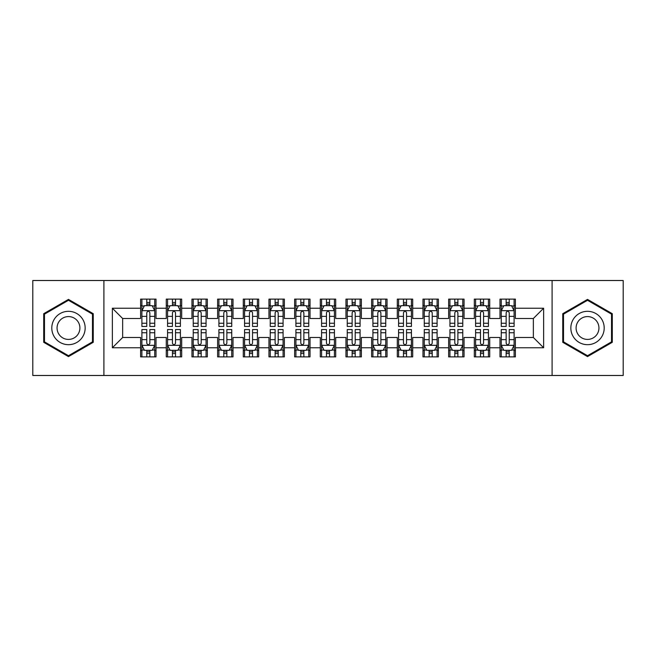 <?xml version="1.0" encoding="UTF-8"?>
<svg xmlns="http://www.w3.org/2000/svg" width="656" height="656" viewBox="0 0 656 656"><rect width="100%" height="100%" fill="white"/><g stroke="black" fill="none" stroke-linecap="round" stroke-linejoin="round"><path stroke-width="0.98" d="M552.098 375.486L623.2 375.486L623.2 280.514L552.098 280.514L552.098 375.486L103.902 375.486L103.902 280.514L32.8 280.514L32.8 375.486L103.902 375.486M552.098 280.514L103.902 280.514M112.373 347.762L112.373 308.238L140.614 308.238L140.614 318.504L122.647 318.504L122.647 337.496L112.373 347.762L140.614 347.762L140.614 356.88L156.013 356.88L156.013 347.762L166.28 347.762L166.28 356.88L181.687 356.88L181.687 347.762L191.954 347.762L191.954 356.88L207.353 356.88L207.353 347.762L217.62 347.762L217.62 356.88L233.019 356.88L233.019 347.762L243.294 347.762L243.294 356.88L258.694 356.88L258.694 347.762L268.96 347.762L268.96 356.88L284.36 356.88L284.36 347.762L294.626 347.762L294.626 356.88L310.034 356.88L310.034 347.762L320.3 347.762L320.3 356.88L335.7 356.88L335.7 347.762L345.966 347.762L345.966 356.88L361.374 356.88L361.374 347.762L371.64 347.762L371.64 356.88L387.04 356.88L387.04 347.762L397.306 347.762L397.306 356.88L412.706 356.88L412.706 347.762L422.981 347.762L422.981 356.88L438.38 356.88L438.38 347.762L448.647 347.762L448.647 356.88L464.046 356.88L464.046 347.762L474.313 347.762L474.313 356.88L489.72 356.88L489.72 347.762L499.987 347.762L499.987 356.88L515.386 356.88L515.386 337.496L533.353 337.496L533.353 318.504L515.386 318.504L515.386 308.238L543.627 308.238L543.627 347.762L515.386 347.762M515.386 308.238L515.386 299.12L499.987 299.12L499.987 308.238L489.72 308.238L489.72 299.12L474.313 299.12L474.313 308.238L464.046 308.238L464.046 299.12L448.647 299.12L448.647 308.238L438.38 308.238L438.38 299.12L422.981 299.12L422.981 308.238L412.706 308.238L412.706 299.12L397.306 299.12L397.306 308.238L387.04 308.238L387.04 299.12L371.64 299.12L371.64 308.238L361.374 308.238L361.374 299.12L345.966 299.12L345.966 308.238L335.7 308.238L335.7 299.12L320.3 299.12L320.3 308.238L310.034 308.238L310.034 299.12L294.626 299.12L294.626 308.238L284.36 308.238L284.36 299.12L268.96 299.12L268.96 308.238L258.694 308.238L258.694 299.12L243.294 299.12L243.294 308.238L233.019 308.238L233.019 299.12L217.62 299.12L217.62 308.238L207.353 308.238L207.353 299.12L191.954 299.12L191.954 308.238L181.687 308.238L181.687 299.12L166.28 299.12L166.28 308.238L156.013 308.238L156.013 299.12L140.614 299.12L140.614 308.238M489.72 347.762L489.72 337.496L499.987 337.496L499.987 347.762M543.627 308.238L533.353 318.504M464.046 347.762L464.046 337.496L474.313 337.496L474.313 347.762M499.987 308.238L499.987 318.504L489.72 318.504L489.72 308.238M438.38 347.762L438.38 337.496L448.647 337.496L448.647 347.762M474.313 308.238L474.313 318.504L464.046 318.504L464.046 308.238M412.706 347.762L412.706 337.496L422.981 337.496L422.981 347.762M448.647 308.238L448.647 318.504L438.38 318.504L438.38 308.238M387.04 347.762L387.04 337.496L397.306 337.496L397.306 347.762M422.981 308.238L422.981 318.504L412.706 318.504L412.706 308.238M361.374 347.762L361.374 337.496L371.64 337.496L371.64 347.762M397.306 308.238L397.306 318.504L387.04 318.504L387.04 308.238M335.7 347.762L335.7 337.496L345.966 337.496L345.966 347.762M371.64 308.238L371.64 318.504L361.374 318.504L361.374 308.238M310.034 347.762L310.034 337.496L320.3 337.496L320.3 347.762M345.966 308.238L345.966 318.504L335.7 318.504L335.7 308.238M284.36 347.762L284.36 337.496L294.626 337.496L294.626 347.762M320.3 308.238L320.3 318.504L310.034 318.504L310.034 308.238M258.694 347.762L258.694 337.496L268.96 337.496L268.96 347.762M294.626 308.238L294.626 318.504L284.36 318.504L284.36 308.238M233.019 347.762L233.019 337.496L243.294 337.496L243.294 347.762M268.96 308.238L268.96 318.504L258.694 318.504L258.694 308.238M207.353 347.762L207.353 337.496L217.62 337.496L217.62 347.762M243.294 308.238L243.294 318.504L233.019 318.504L233.019 308.238M181.687 347.762L181.687 337.496L191.954 337.496L191.954 347.762M217.62 308.238L217.62 318.504L207.353 318.504L207.353 308.238M156.013 347.762L156.013 337.496L166.28 337.496L166.28 347.762M191.954 308.238L191.954 318.504L181.687 318.504L181.687 308.238M122.647 337.496L140.614 337.496L140.614 347.762M166.28 308.238L166.28 318.504L156.013 318.504L156.013 308.238M499.987 305.54L501.266 305.54M514.107 305.54L515.386 305.54M474.313 305.54L475.6 305.54M488.433 305.54L489.72 305.54M448.647 305.54L449.934 305.54M462.767 305.54L464.046 305.54M422.981 305.54L424.26 305.54M437.093 305.54L438.38 305.54M397.306 305.54L398.594 305.54M411.427 305.54L412.706 305.54M371.64 305.54L372.92 305.54M385.753 305.54L387.04 305.54M345.966 305.54L347.254 305.54M360.087 305.54L361.374 305.54M320.3 305.54L321.579 305.54M334.421 305.54L335.7 305.54M294.626 305.54L295.913 305.54M308.746 305.54L310.034 305.54M268.96 305.54L270.247 305.54M283.08 305.54L284.36 305.54M243.294 305.54L244.573 305.54M257.406 305.54L258.694 305.54M217.62 305.54L218.907 305.54M231.74 305.54L233.019 305.54M191.954 305.54L193.233 305.54M206.066 305.54L207.353 305.54M166.28 305.54L167.567 305.54M180.4 305.54L181.687 305.54M140.614 305.54L141.893 305.54M154.734 305.54L156.013 305.54M140.614 350.46L141.893 350.46M154.734 350.46L156.013 350.46M166.28 350.46L167.567 350.46M180.4 350.46L181.687 350.46M191.954 350.46L193.233 350.46M206.066 350.46L207.353 350.46M217.62 350.46L218.907 350.46M231.74 350.46L233.019 350.46M243.294 350.46L244.573 350.46M257.406 350.46L258.694 350.46M268.96 350.46L270.247 350.46M283.08 350.46L284.36 350.46M294.626 350.46L295.913 350.46M308.746 350.46L310.034 350.46M320.3 350.46L321.579 350.46M334.421 350.46L335.7 350.46M345.966 350.46L347.254 350.46M360.087 350.46L361.374 350.46M371.64 350.46L372.92 350.46M385.753 350.46L387.04 350.46M397.306 350.46L398.594 350.46M411.427 350.46L412.706 350.46M422.981 350.46L424.26 350.46M437.093 350.46L438.38 350.46M448.647 350.46L449.934 350.46M462.767 350.46L464.046 350.46M474.313 350.46L475.6 350.46M488.433 350.46L489.72 350.46M499.987 350.46L501.266 350.46M514.107 350.46L515.386 350.46M112.373 308.238L122.647 318.504M533.353 337.496L543.627 347.762M93.25 313.699L68.478 299.398L43.706 313.699L43.706 342.301L68.478 356.602L93.25 342.301L93.25 313.699M562.75 313.699L562.75 342.301L587.522 356.602L612.294 342.301L612.294 313.699L587.522 299.398L562.75 313.699M149.855 302.457L146.772 302.457M154.734 323.244L149.855 323.244L149.855 326.458L154.734 326.458L154.734 310.805L152.167 305.671L144.459 305.671L141.893 310.805L141.893 326.458L146.772 326.458L146.772 323.244L141.893 323.244M141.893 310.805L141.893 299.12M154.734 310.805L154.734 299.12M146.772 305.671L146.772 299.12M149.855 299.12L149.855 305.671M149.855 323.244L149.855 312.723C148.83 310.747 147.805 310.747 146.772 312.723L146.772 323.244M149.855 305.54L146.772 305.54M146.772 353.543L149.855 353.543M141.893 332.756L146.772 332.756L146.772 329.542L141.893 329.542L141.893 345.195L144.459 350.329L152.167 350.329L154.734 345.195L154.734 329.542L149.855 329.542L149.855 332.756L154.734 332.756M154.734 345.195L154.734 356.88M141.893 345.195L141.893 356.88M149.855 350.329L149.855 356.88M146.772 356.88L146.772 350.329M146.772 332.756L146.772 343.277C147.797 345.253 148.822 345.253 149.855 343.277L149.855 332.756M146.772 350.46L149.855 350.46M175.521 302.457L172.446 302.457M180.4 323.244L175.521 323.244L175.521 326.458L180.4 326.458L180.4 310.805L177.833 305.671L170.134 305.671L167.567 310.805L167.567 326.458L172.446 326.458L172.446 323.244L167.567 323.244M167.567 310.805L167.567 299.12M180.4 310.805L180.4 299.12M172.446 305.671L172.446 299.12M175.521 299.12L175.521 305.671M175.521 323.244L175.521 312.723C174.496 310.747 173.471 310.747 172.446 312.723L172.446 323.244M175.521 305.54L172.446 305.54M201.195 302.457L198.112 302.457M206.066 323.244L201.195 323.244L201.195 326.458L206.066 326.458L206.066 310.805L203.499 305.671L195.8 305.671L193.233 310.805L193.233 326.458L198.112 326.458L198.112 323.244L193.233 323.244M193.233 310.805L193.233 299.12M206.066 310.805L206.066 299.12M198.112 305.671L198.112 299.12M201.195 299.12L201.195 305.671M201.195 323.244L201.195 312.723C200.17 310.747 199.137 310.747 198.112 312.723L198.112 323.244M201.195 305.54L198.112 305.54M172.446 353.543L175.521 353.543M167.567 332.756L172.446 332.756L172.446 329.542L167.567 329.542L167.567 345.195L170.134 350.329L177.833 350.329L180.4 345.195L180.4 329.542L175.521 329.542L175.521 332.756L180.4 332.756M180.4 345.195L180.4 356.88M167.567 345.195L167.567 356.88M175.521 350.329L175.521 356.88M172.446 356.88L172.446 350.329M172.446 332.756L172.446 343.277C173.471 345.253 174.496 345.253 175.521 343.277L175.521 332.756M172.446 350.46L175.521 350.46M198.112 353.543L201.195 353.543M193.233 332.756L198.112 332.756L198.112 329.542L193.233 329.542L193.233 345.195L195.8 350.329L203.499 350.329L206.066 345.195L206.066 329.542L201.195 329.542L201.195 332.756L206.066 332.756M206.066 345.195L206.066 356.88M193.233 345.195L193.233 356.88M201.195 350.329L201.195 356.88M198.112 356.88L198.112 350.329M198.112 332.756L198.112 343.277C199.137 345.253 200.162 345.253 201.195 343.277L201.195 332.756M198.112 350.46L201.195 350.46M82.927 319.661A16.687 16.687 0 0 0 60.139 313.552A16.687 16.687 0 0 0 54.03 336.339A16.687 16.687 0 0 0 76.826 342.448A16.687 16.687 0 0 0 82.927 319.661M78.376 322.285A11.423 11.423 0 0 0 62.771 318.111A11.423 11.423 0 0 0 58.589 333.715A11.423 11.423 0 0 0 74.194 337.889A11.423 11.423 0 0 0 78.376 322.285M68.478 355.716L44.477 341.858L44.477 314.142L68.478 300.284L92.48 314.142L92.48 341.858L68.478 355.716M601.97 319.661A16.687 16.687 0 0 0 579.174 313.552A16.687 16.687 0 0 0 573.073 336.339A16.687 16.687 0 0 0 595.861 342.448A16.687 16.687 0 0 0 601.97 319.661M597.411 322.285A11.423 11.423 0 0 0 581.806 318.111A11.423 11.423 0 0 0 577.624 333.715A11.423 11.423 0 0 0 593.229 337.889A11.423 11.423 0 0 0 597.411 322.285M587.522 355.716L563.52 341.858L563.52 314.142L587.522 300.284L611.523 314.142L611.523 341.858L587.522 355.716M226.861 302.457L223.778 302.457M231.74 323.244L226.861 323.244L226.861 326.458L231.74 326.458L231.74 310.805L229.174 305.671L221.474 305.671L218.907 310.805L218.907 326.458L223.778 326.458L223.778 323.244L218.907 323.244M218.907 310.805L218.907 299.12M231.74 310.805L231.74 299.12M223.778 305.671L223.778 299.12M226.861 299.12L226.861 305.671M226.861 323.244L226.861 312.723C225.836 310.747 224.811 310.747 223.778 312.723L223.778 323.244M226.861 305.54L223.778 305.54M252.535 302.457L249.452 302.457M257.406 323.244L252.535 323.244L252.535 326.458L257.406 326.458L257.406 310.805L254.84 305.671L247.14 305.671L244.573 310.805L244.573 326.458L249.452 326.458L249.452 323.244L244.573 323.244M244.573 310.805L244.573 299.12M257.406 310.805L257.406 299.12M249.452 305.671L249.452 299.12M252.535 299.12L252.535 305.671M252.535 323.244L252.535 312.723C251.502 310.747 250.477 310.747 249.452 312.723L249.452 323.244M252.535 305.54L249.452 305.54M223.778 353.543L226.861 353.543M218.907 332.756L223.778 332.756L223.778 329.542L218.907 329.542L218.907 345.195L221.474 350.329L229.174 350.329L231.74 345.195L231.74 329.542L226.861 329.542L226.861 332.756L231.74 332.756M231.74 345.195L231.74 356.88M218.907 345.195L218.907 356.88M226.861 350.329L226.861 356.88M223.778 356.88L223.778 350.329M223.778 332.756L223.778 343.277C224.803 345.253 225.836 345.253 226.861 343.277L226.861 332.756M223.778 350.46L226.861 350.46M249.452 353.543L252.535 353.543M244.573 332.756L249.452 332.756L249.452 329.542L244.573 329.542L244.573 345.195L247.14 350.329L254.84 350.329L257.406 345.195L257.406 329.542L252.535 329.542L252.535 332.756L257.406 332.756M257.406 345.195L257.406 356.88M244.573 345.195L244.573 356.88M252.535 350.329L252.535 356.88M249.452 356.88L249.452 350.329M249.452 332.756L249.452 343.277C250.477 345.253 251.502 345.253 252.535 343.277L252.535 332.756M249.452 350.46L252.535 350.46M278.201 302.457L275.118 302.457M283.08 323.244L278.201 323.244L278.201 326.458L283.08 326.458L283.08 310.805L280.514 305.671L272.814 305.671L270.247 310.805L270.247 326.458L275.118 326.458L275.118 323.244L270.247 323.244M270.247 310.805L270.247 299.12M283.08 310.805L283.08 299.12M275.118 305.671L275.118 299.12M278.201 299.12L278.201 305.671M278.201 323.244L278.201 312.723C277.176 310.747 276.151 310.747 275.118 312.723L275.118 323.244M278.201 305.54L275.118 305.54M275.118 353.543L278.201 353.543M270.247 332.756L275.118 332.756L275.118 329.542L270.247 329.542L270.247 345.195L272.814 350.329L280.514 350.329L283.08 345.195L283.08 329.542L278.201 329.542L278.201 332.756L283.08 332.756M283.08 345.195L283.08 356.88M270.247 345.195L270.247 356.88M278.201 350.329L278.201 356.88M275.118 356.88L275.118 350.329M275.118 332.756L275.118 343.277C276.143 345.253 277.176 345.253 278.201 343.277L278.201 332.756M275.118 350.46L278.201 350.46M303.867 302.457L300.792 302.457M308.746 323.244L303.867 323.244L303.867 326.458L308.746 326.458L308.746 310.805L306.18 305.671L298.48 305.671L295.913 310.805L295.913 326.458L300.792 326.458L300.792 323.244L295.913 323.244M295.913 310.805L295.913 299.12M308.746 310.805L308.746 299.12M300.792 305.671L300.792 299.12M303.867 299.12L303.867 305.671M303.867 323.244L303.867 312.723C302.842 310.747 301.817 310.747 300.792 312.723L300.792 323.244M303.867 305.54L300.792 305.54M300.792 353.543L303.867 353.543M295.913 332.756L300.792 332.756L300.792 329.542L295.913 329.542L295.913 345.195L298.48 350.329L306.18 350.329L308.746 345.195L308.746 329.542L303.867 329.542L303.867 332.756L308.746 332.756M308.746 345.195L308.746 356.88M295.913 345.195L295.913 356.88M303.867 350.329L303.867 356.88M300.792 356.88L300.792 350.329M300.792 332.756L300.792 343.277C301.817 345.253 302.842 345.253 303.867 343.277L303.867 332.756M300.792 350.46L303.867 350.46M329.542 302.457L326.458 302.457M334.421 323.244L329.542 323.244L329.542 326.458L334.421 326.458L334.421 310.805L331.854 305.671L324.146 305.671L321.579 310.805L321.579 326.458L326.458 326.458L326.458 323.244L321.579 323.244M321.579 310.805L321.579 299.12M334.421 310.805L334.421 299.12M326.458 305.671L326.458 299.12M329.542 299.12L329.542 305.671M329.542 323.244L329.542 312.723C328.517 310.747 327.492 310.747 326.458 312.723L326.458 323.244M329.542 305.54L326.458 305.54M326.458 353.543L329.542 353.543M321.579 332.756L326.458 332.756L326.458 329.542L321.579 329.542L321.579 345.195L324.146 350.329L331.854 350.329L334.421 345.195L334.421 329.542L329.542 329.542L329.542 332.756L334.421 332.756M334.421 345.195L334.421 356.88M321.579 345.195L321.579 356.88M329.542 350.329L329.542 356.88M326.458 356.88L326.458 350.329M326.458 332.756L326.458 343.277C327.483 345.253 328.508 345.253 329.542 343.277L329.542 332.756M326.458 350.46L329.542 350.46M355.208 302.457L352.133 302.457M360.087 323.244L355.208 323.244L355.208 326.458L360.087 326.458L360.087 310.805L357.52 305.671L349.82 305.671L347.254 310.805L347.254 326.458L352.133 326.458L352.133 323.244L347.254 323.244M347.254 310.805L347.254 299.12M360.087 310.805L360.087 299.12M352.133 305.671L352.133 299.12M355.208 299.12L355.208 305.671M355.208 323.244L355.208 312.723C354.183 310.747 353.158 310.747 352.133 312.723L352.133 323.244M355.208 305.54L352.133 305.54M352.133 353.543L355.208 353.543M347.254 332.756L352.133 332.756L352.133 329.542L347.254 329.542L347.254 345.195L349.82 350.329L357.52 350.329L360.087 345.195L360.087 329.542L355.208 329.542L355.208 332.756L360.087 332.756M360.087 345.195L360.087 356.88M347.254 345.195L347.254 356.88M355.208 350.329L355.208 356.88M352.133 356.88L352.133 350.329M352.133 332.756L352.133 343.277C353.158 345.253 354.183 345.253 355.208 343.277L355.208 332.756M352.133 350.46L355.208 350.46M380.882 302.457L377.799 302.457M385.753 323.244L380.882 323.244L380.882 326.458L385.753 326.458L385.753 310.805L383.186 305.671L375.486 305.671L372.92 310.805L372.92 326.458L377.799 326.458L377.799 323.244L372.92 323.244M372.92 310.805L372.92 299.12M385.753 310.805L385.753 299.12M377.799 305.671L377.799 299.12M380.882 299.12L380.882 305.671M380.882 323.244L380.882 312.723C379.857 310.747 378.824 310.747 377.799 312.723L377.799 323.244M380.882 305.54L377.799 305.54M377.799 353.543L380.882 353.543M372.92 332.756L377.799 332.756L377.799 329.542L372.92 329.542L372.92 345.195L375.486 350.329L383.186 350.329L385.753 345.195L385.753 329.542L380.882 329.542L380.882 332.756L385.753 332.756M385.753 345.195L385.753 356.88M372.92 345.195L372.92 356.88M380.882 350.329L380.882 356.88M377.799 356.88L377.799 350.329M377.799 332.756L377.799 343.277C378.824 345.253 379.849 345.253 380.882 343.277L380.882 332.756M377.799 350.46L380.882 350.46M406.548 302.457L403.465 302.457M411.427 323.244L406.548 323.244L406.548 326.458L411.427 326.458L411.427 310.805L408.86 305.671L401.16 305.671L398.594 310.805L398.594 326.458L403.465 326.458L403.465 323.244L398.594 323.244M398.594 310.805L398.594 299.12M411.427 310.805L411.427 299.12M403.465 305.671L403.465 299.12M406.548 299.12L406.548 305.671M406.548 323.244L406.548 312.723C405.523 310.747 404.498 310.747 403.465 312.723L403.465 323.244M406.548 305.54L403.465 305.54M403.465 353.543L406.548 353.543M398.594 332.756L403.465 332.756L403.465 329.542L398.594 329.542L398.594 345.195L401.16 350.329L408.86 350.329L411.427 345.195L411.427 329.542L406.548 329.542L406.548 332.756L411.427 332.756M411.427 345.195L411.427 356.88M398.594 345.195L398.594 356.88M406.548 350.329L406.548 356.88M403.465 356.88L403.465 350.329M403.465 332.756L403.465 343.277C404.498 345.253 405.523 345.253 406.548 343.277L406.548 332.756M403.465 350.46L406.548 350.46M432.222 302.457L429.139 302.457M437.093 323.244L432.222 323.244L432.222 326.458L437.093 326.458L437.093 310.805L434.526 305.671L426.826 305.671L424.26 310.805L424.26 326.458L429.139 326.458L429.139 323.244L424.26 323.244M424.26 310.805L424.26 299.12M437.093 310.805L437.093 299.12M429.139 305.671L429.139 299.12M432.222 299.12L432.222 305.671M432.222 323.244L432.222 312.723C431.197 310.747 430.164 310.747 429.139 312.723L429.139 323.244M432.222 305.54L429.139 305.54M429.139 353.543L432.222 353.543M424.26 332.756L429.139 332.756L429.139 329.542L424.26 329.542L424.26 345.195L426.826 350.329L434.526 350.329L437.093 345.195L437.093 329.542L432.222 329.542L432.222 332.756L437.093 332.756M437.093 345.195L437.093 356.88M424.26 345.195L424.26 356.88M432.222 350.329L432.222 356.88M429.139 356.88L429.139 350.329M429.139 332.756L429.139 343.277C430.164 345.253 431.189 345.253 432.222 343.277L432.222 332.756M429.139 350.46L432.222 350.46M457.888 302.457L454.805 302.457M462.767 323.244L457.888 323.244L457.888 326.458L462.767 326.458L462.767 310.805L460.2 305.671L452.501 305.671L449.934 310.805L449.934 326.458L454.805 326.458L454.805 323.244L449.934 323.244M449.934 310.805L449.934 299.12M462.767 310.805L462.767 299.12M454.805 305.671L454.805 299.12M457.888 299.12L457.888 305.671M457.888 323.244L457.888 312.723C456.863 310.747 455.838 310.747 454.805 312.723L454.805 323.244M457.888 305.54L454.805 305.54M454.805 353.543L457.888 353.543M449.934 332.756L454.805 332.756L454.805 329.542L449.934 329.542L449.934 345.195L452.501 350.329L460.2 350.329L462.767 345.195L462.767 329.542L457.888 329.542L457.888 332.756L462.767 332.756M462.767 345.195L462.767 356.88M449.934 345.195L449.934 356.88M457.888 350.329L457.888 356.88M454.805 356.88L454.805 350.329M454.805 332.756L454.805 343.277C455.83 345.253 456.863 345.253 457.888 343.277L457.888 332.756M454.805 350.46L457.888 350.46M483.554 302.457L480.479 302.457M488.433 323.244L483.554 323.244L483.554 326.458L488.433 326.458L488.433 310.805L485.866 305.671L478.167 305.671L475.6 310.805L475.6 326.458L480.479 326.458L480.479 323.244L475.6 323.244M475.6 310.805L475.6 299.12M488.433 310.805L488.433 299.12M480.479 305.671L480.479 299.12M483.554 299.12L483.554 305.671M483.554 323.244L483.554 312.723C482.529 310.747 481.504 310.747 480.479 312.723L480.479 323.244M483.554 305.54L480.479 305.54M480.479 353.543L483.554 353.543M475.6 332.756L480.479 332.756L480.479 329.542L475.6 329.542L475.6 345.195L478.167 350.329L485.866 350.329L488.433 345.195L488.433 329.542L483.554 329.542L483.554 332.756L488.433 332.756M488.433 345.195L488.433 356.88M475.6 345.195L475.6 356.88M483.554 350.329L483.554 356.88M480.479 356.88L480.479 350.329M480.479 332.756L480.479 343.277C481.504 345.253 482.529 345.253 483.554 343.277L483.554 332.756M480.479 350.46L483.554 350.46M509.228 302.457L506.145 302.457M514.107 323.244L509.228 323.244L509.228 326.458L514.107 326.458L514.107 310.805L511.541 305.671L503.833 305.671L501.266 310.805L501.266 326.458L506.145 326.458L506.145 323.244L501.266 323.244M501.266 310.805L501.266 299.12M514.107 310.805L514.107 299.12M506.145 305.671L506.145 299.12M509.228 299.12L509.228 305.671M509.228 323.244L509.228 312.723C508.203 310.747 507.178 310.747 506.145 312.723L506.145 323.244M509.228 305.54L506.145 305.54M506.145 353.543L509.228 353.543M501.266 332.756L506.145 332.756L506.145 329.542L501.266 329.542L501.266 345.195L503.833 350.329L511.541 350.329L514.107 345.195L514.107 329.542L509.228 329.542L509.228 332.756L514.107 332.756M514.107 345.195L514.107 356.88M501.266 345.195L501.266 356.88M509.228 350.329L509.228 356.88M506.145 356.88L506.145 350.329M506.145 332.756L506.145 343.277C507.17 345.253 508.195 345.253 509.228 343.277L509.228 332.756M506.145 350.46L509.228 350.46M154.668 310.673L141.958 310.673M141.893 305.975L144.312 305.975M152.315 305.975L154.734 305.975M146.772 316.364L141.893 316.364M154.734 316.364L149.855 316.364M149.855 304.089L146.772 304.089M141.958 345.327L154.668 345.327M154.734 350.025L152.315 350.025M144.312 350.025L141.893 350.025M149.855 339.636L154.734 339.636M141.893 339.636L146.772 339.636M146.772 351.911L149.855 351.911M180.334 310.673L167.633 310.673M167.567 305.975L169.978 305.975M177.989 305.975L180.4 305.975M172.446 316.364L167.567 316.364M180.4 316.364L175.521 316.364M175.521 304.089L172.446 304.089M206.009 310.673L193.299 310.673M193.233 305.975L195.644 305.975M203.655 305.975L206.066 305.975M198.112 316.364L193.233 316.364M206.066 316.364L201.195 316.364M201.195 304.089L198.112 304.089M167.633 345.327L180.334 345.327M180.4 350.025L177.989 350.025M169.978 350.025L167.567 350.025M175.521 339.636L180.4 339.636M167.567 339.636L172.446 339.636M172.446 351.911L175.521 351.911M193.299 345.327L206.009 345.327M206.066 350.025L203.655 350.025M195.644 350.025L193.233 350.025M201.195 339.636L206.066 339.636M193.233 339.636L198.112 339.636M198.112 351.911L201.195 351.911M231.675 310.673L218.965 310.673M218.907 305.975L221.318 305.975M229.329 305.975L231.74 305.975M223.778 316.364L218.907 316.364M231.74 316.364L226.861 316.364M226.861 304.089L223.778 304.089M257.341 310.673L244.639 310.673M244.573 305.975L246.984 305.975M254.995 305.975L257.406 305.975M249.452 316.364L244.573 316.364M257.406 316.364L252.535 316.364M252.535 304.089L249.452 304.089M218.965 345.327L231.675 345.327M231.74 350.025L229.329 350.025M221.318 350.025L218.907 350.025M226.861 339.636L231.74 339.636M218.907 339.636L223.778 339.636M223.778 351.911L226.861 351.911M244.639 345.327L257.341 345.327M257.406 350.025L254.995 350.025M246.984 350.025L244.573 350.025M252.535 339.636L257.406 339.636M244.573 339.636L249.452 339.636M249.452 351.911L252.535 351.911M283.015 310.673L270.305 310.673M270.247 305.975L272.658 305.975M280.661 305.975L283.08 305.975M275.118 316.364L270.247 316.364M283.08 316.364L278.201 316.364M278.201 304.089L275.118 304.089M270.305 345.327L283.015 345.327M283.08 350.025L280.661 350.025M272.658 350.025L270.247 350.025M278.201 339.636L283.08 339.636M270.247 339.636L275.118 339.636M275.118 351.911L278.201 351.911M308.681 310.673L295.979 310.673M295.913 305.975L298.324 305.975M306.336 305.975L308.746 305.975M300.792 316.364L295.913 316.364M308.746 316.364L303.867 316.364M303.867 304.089L300.792 304.089M295.979 345.327L308.681 345.327M308.746 350.025L306.336 350.025M298.324 350.025L295.913 350.025M303.867 339.636L308.746 339.636M295.913 339.636L300.792 339.636M300.792 351.911L303.867 351.911M334.355 310.673L321.645 310.673M321.579 305.975L323.998 305.975M332.002 305.975L334.421 305.975M326.458 316.364L321.579 316.364M334.421 316.364L329.542 316.364M329.542 304.089L326.458 304.089M321.645 345.327L334.355 345.327M334.421 350.025L332.002 350.025M323.998 350.025L321.579 350.025M329.542 339.636L334.421 339.636M321.579 339.636L326.458 339.636M326.458 351.911L329.542 351.911M360.021 310.673L347.319 310.673M347.254 305.975L349.664 305.975M357.676 305.975L360.087 305.975M352.133 316.364L347.254 316.364M360.087 316.364L355.208 316.364M355.208 304.089L352.133 304.089M347.319 345.327L360.021 345.327M360.087 350.025L357.676 350.025M349.664 350.025L347.254 350.025M355.208 339.636L360.087 339.636M347.254 339.636L352.133 339.636M352.133 351.911L355.208 351.911M385.695 310.673L372.985 310.673M372.92 305.975L375.339 305.975M383.342 305.975L385.753 305.975M377.799 316.364L372.92 316.364M385.753 316.364L380.882 316.364M380.882 304.089L377.799 304.089M372.985 345.327L385.695 345.327M385.753 350.025L383.342 350.025M375.339 350.025L372.92 350.025M380.882 339.636L385.753 339.636M372.92 339.636L377.799 339.636M377.799 351.911L380.882 351.911M411.361 310.673L398.659 310.673M398.594 305.975L401.005 305.975M409.016 305.975L411.427 305.975M403.465 316.364L398.594 316.364M411.427 316.364L406.548 316.364M406.548 304.089L403.465 304.089M398.659 345.327L411.361 345.327M411.427 350.025L409.016 350.025M401.005 350.025L398.594 350.025M406.548 339.636L411.427 339.636M398.594 339.636L403.465 339.636M403.465 351.911L406.548 351.911M437.035 310.673L424.325 310.673M424.26 305.975L426.671 305.975M434.682 305.975L437.093 305.975M429.139 316.364L424.26 316.364M437.093 316.364L432.222 316.364M432.222 304.089L429.139 304.089M424.325 345.327L437.035 345.327M437.093 350.025L434.682 350.025M426.671 350.025L424.26 350.025M432.222 339.636L437.093 339.636M424.26 339.636L429.139 339.636M429.139 351.911L432.222 351.911M462.701 310.673L449.991 310.673M449.934 305.975L452.345 305.975M460.356 305.975L462.767 305.975M454.805 316.364L449.934 316.364M462.767 316.364L457.888 316.364M457.888 304.089L454.805 304.089M449.991 345.327L462.701 345.327M462.767 350.025L460.356 350.025M452.345 350.025L449.934 350.025M457.888 339.636L462.767 339.636M449.934 339.636L454.805 339.636M454.805 351.911L457.888 351.911M488.367 310.673L475.666 310.673M475.6 305.975L478.011 305.975M486.022 305.975L488.433 305.975M480.479 316.364L475.6 316.364M488.433 316.364L483.554 316.364M483.554 304.089L480.479 304.089M475.666 345.327L488.367 345.327M488.433 350.025L486.022 350.025M478.011 350.025L475.6 350.025M483.554 339.636L488.433 339.636M475.6 339.636L480.479 339.636M480.479 351.911L483.554 351.911M514.042 310.673L501.332 310.673M501.266 305.975L503.685 305.975M511.688 305.975L514.107 305.975M506.145 316.364L501.266 316.364M514.107 316.364L509.228 316.364M509.228 304.089L506.145 304.089M501.332 345.327L514.042 345.327M514.107 350.025L511.688 350.025M503.685 350.025L501.266 350.025M509.228 339.636L514.107 339.636M501.266 339.636L506.145 339.636M506.145 351.911L509.228 351.911"/></g></svg>
